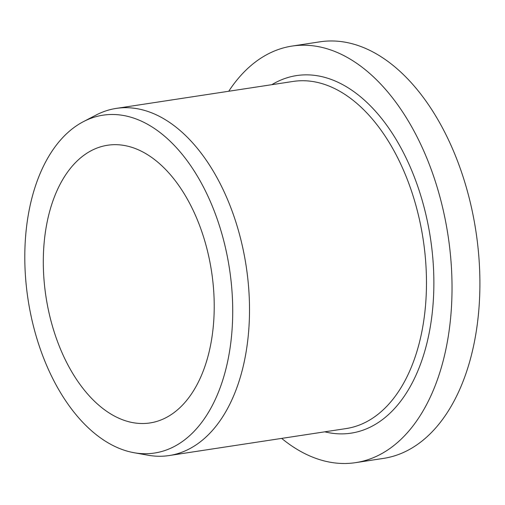 <?xml version="1.0" encoding="UTF-8"?>
<svg xmlns="http://www.w3.org/2000/svg" width="505" height="505" viewBox="0 0 505 505"><rect width="100%" height="100%" fill="white"/><g stroke="black" fill="none" stroke-linecap="round" stroke-linejoin="round"><path stroke-width="0.76" d="M281.664 438.397A210.692 125.619 -98.7 0 0 355.608 462.643L383.478 458.395A210.692 125.619 -98.7 0 0 479.75 273.262A210.692 125.619 -98.7 0 0 371.232 51.093A210.692 125.619 -98.7 0 0 319.962 41.82L292.098 46.069A210.692 125.619 -98.7 0 0 228.74 91.247M133.958 452.701L148.041 455.22A175.576 104.686 -98.7 0 0 169.162 455.548A175.576 104.686 -98.7 0 0 248.271 335.56A175.576 104.686 -98.7 0 0 158.961 116.131A175.576 104.686 -98.7 0 0 116.238 108.405A175.576 104.686 -98.7 0 0 96.171 115.014L83.483 121.61A170.873 101.877 -98.7 0 0 28.046 299.452A170.873 101.877 -98.7 0 0 133.958 452.701A170.873 101.877 -98.7 0 0 232.584 319.64A170.873 101.877 -98.7 0 0 144.588 122.696A170.873 101.877 -98.7 0 0 83.483 121.61M355.608 462.643A210.692 125.619 -98.7 0 0 451.88 277.51A210.692 125.619 -98.7 0 0 343.362 55.342A210.692 125.619 -98.7 0 0 292.098 46.069M141.772 151.424A140.466 83.748 -98.7 0 0 107.597 145.244A140.466 83.748 -98.7 0 0 45.974 296.725A140.466 83.748 -98.7 0 0 149.935 422.956A140.466 83.748 -98.7 0 0 214.12 299.534A140.466 83.748 -98.7 0 0 141.772 151.424M169.162 455.548L346.133 428.568A175.576 104.686 -98.7 0 0 425.242 308.58A175.576 104.686 -98.7 0 0 293.209 81.425L116.238 108.405M324.772 431.826A180.847 107.824 -98.7 0 0 432.589 309.552A180.847 107.824 -98.7 0 0 387.392 126.149A180.847 107.824 -98.7 0 0 271.848 84.676"/></g></svg>
